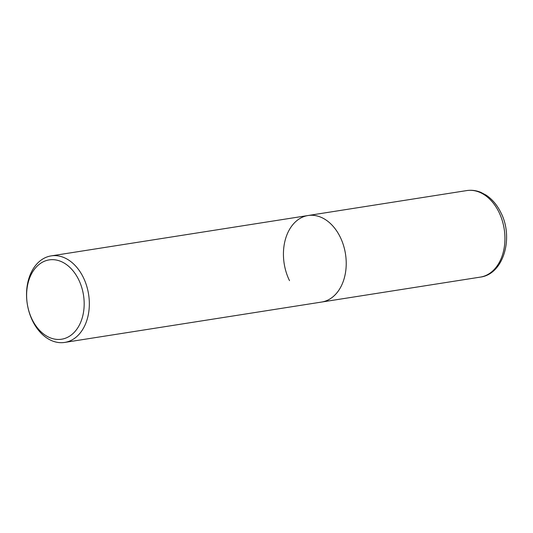 <?xml version="1.0" encoding="UTF-8"?>
<svg xmlns="http://www.w3.org/2000/svg" width="533" height="533" viewBox="0 0 533 533"><rect width="100%" height="100%" fill="white"/><g stroke="black" fill="none" stroke-linecap="round" stroke-linejoin="round"><path stroke-width="0.8" d="M466.741 190.581C471.485 189.868 476.176 190.448 480.806 192.333L486.076 195.111C492.139 199.149 497.016 204.879 500.707 212.301C514.005 237.305 503.785 274.248 480.34 277.107A43.793 31.034 -98.9 0 0 498.848 211.967A43.793 31.034 -98.9 0 0 466.741 190.581L308.034 215.525A43.793 31.034 81.1 0 1 343.425 245.147A43.793 31.034 81.1 0 1 333.431 296.415A43.793 31.034 81.1 0 1 321.626 302.044A43.793 31.034 -98.9 0 0 340.134 236.912A43.793 31.034 -98.9 0 0 308.034 215.525A43.793 31.034 -98.9 0 0 289.526 280.664M76.539 336.789A43.793 31.034 81.1 0 1 64.74 342.419A43.793 31.034 81.1 0 1 29.342 312.798A43.793 31.034 81.1 0 1 39.342 261.523A43.793 31.034 81.1 0 1 51.141 255.893A43.793 31.034 81.1 0 1 86.533 285.515A43.793 31.034 81.1 0 1 76.539 336.789M72.441 334.051A40.142 28.449 81.1 0 1 32.2 319.607A40.142 28.449 81.1 0 1 38.349 265.061A40.142 28.449 81.1 0 1 78.591 279.505A40.142 28.449 81.1 0 1 72.441 334.051M480.34 277.107L64.74 342.419M51.141 255.893L308.034 215.525"/></g></svg>

